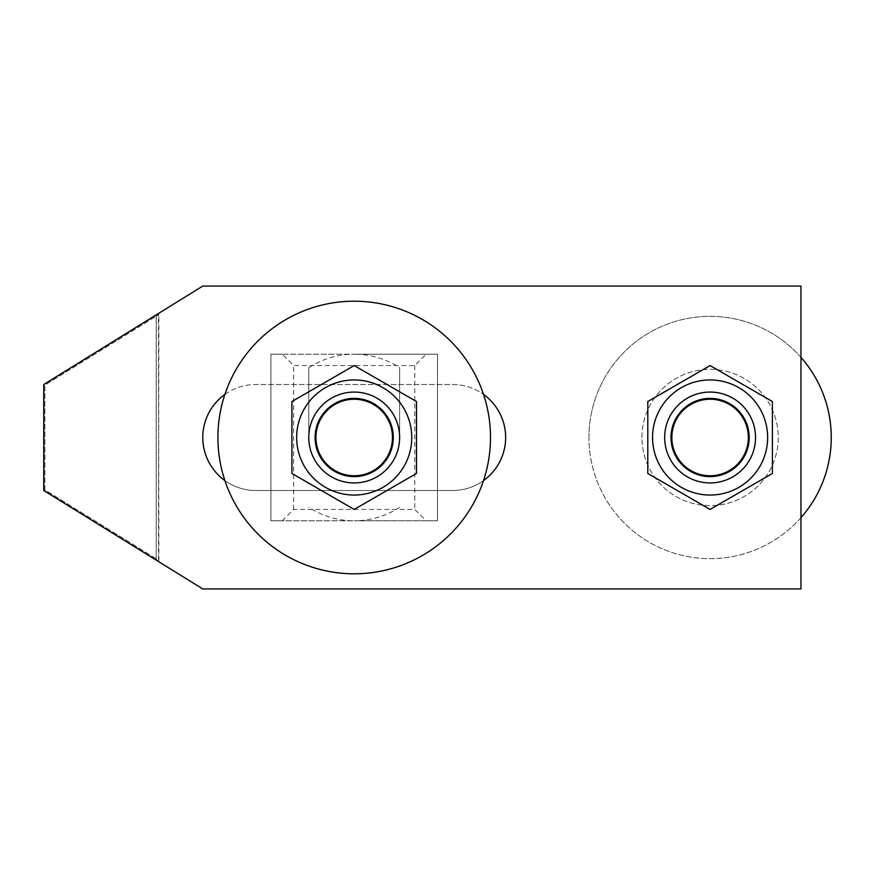 <?xml version="1.0" encoding="UTF-8"?>
<svg xmlns="http://www.w3.org/2000/svg" width="875" height="875" viewBox="0 0 875 875"><rect width="100%" height="100%" fill="white"/><g stroke="black" fill="none" stroke-linecap="round" stroke-linejoin="round"><path stroke-width="0.66" stroke-dasharray="4.38 3.28" d="M399.634 507.314A83.289 83.289 0 0 1 354.211 520.789L437.5 520.789L437.5 354.211L354.211 354.211A83.289 83.289 0 0 1 399.634 367.686L399.634 437.5A45.434 45.434 0 0 1 354.211 482.934A45.434 45.434 0 0 1 308.777 437.5L308.777 367.686A83.289 83.289 0 0 1 354.211 354.211L270.911 354.211L270.911 520.789L354.211 520.789A83.289 83.289 0 0 1 308.777 507.314M308.777 367.686L308.777 437.5A45.434 45.434 0 0 1 354.211 392.066A45.434 45.434 0 0 1 399.634 437.5A45.434 45.434 0 0 1 354.211 482.934A45.434 45.434 0 0 1 308.777 437.5A45.434 45.434 0 0 1 354.211 392.066A45.434 45.434 0 0 1 399.634 437.5L399.634 367.686M426.147 354.211L282.275 354.211L293.628 365.564L414.783 365.564L426.147 354.211L437.5 354.211L437.5 520.789L426.147 520.789L414.783 509.436L293.628 509.436L282.275 520.789L426.147 520.789M282.275 354.211L270.911 354.211L270.911 520.789L282.275 520.789M414.783 365.564L414.783 509.436M293.628 509.436L293.628 365.564M800.964 517.639A121.155 121.155 0 0 1 588.941 437.5A121.155 121.155 0 0 1 800.964 357.361M588.941 437.5A121.155 121.155 0 0 1 710.095 316.345A121.155 121.155 0 0 1 831.25 437.5A121.155 121.155 0 0 1 710.095 558.655A121.155 121.155 0 0 1 588.941 437.5M641.944 437.5A68.152 68.152 0 0 1 710.095 369.348A68.152 68.152 0 0 1 778.247 437.5A68.152 68.152 0 0 1 710.095 505.652A68.152 68.152 0 0 1 641.944 437.5A68.152 68.152 0 0 1 710.095 369.348A68.152 68.152 0 0 1 778.247 437.5A68.152 68.152 0 0 1 710.095 505.652A68.152 68.152 0 0 1 641.944 437.5M664.661 437.5A45.434 45.434 0 0 1 710.095 392.066A45.434 45.434 0 0 1 755.53 437.5A45.434 45.434 0 0 1 710.095 482.934A45.434 45.434 0 0 1 664.661 437.5A45.434 45.434 0 0 1 710.095 392.066A45.434 45.434 0 0 1 755.53 437.5A45.434 45.434 0 0 1 710.095 482.934A45.434 45.434 0 0 1 664.661 437.5A45.434 45.434 0 0 1 710.095 392.066A45.434 45.434 0 0 1 755.53 437.5A45.434 45.434 0 0 1 710.095 482.934A45.434 45.434 0 0 1 664.661 437.5M748.716 437.5A38.62 38.62 0 0 0 710.095 398.88A38.62 38.62 0 0 0 671.475 437.5A38.62 38.62 0 0 0 710.095 476.12A38.62 38.62 0 0 0 748.716 437.5A38.62 38.62 0 0 0 710.095 398.88A38.62 38.62 0 0 0 671.475 437.5A38.62 38.62 0 0 0 710.095 476.12A38.62 38.62 0 0 0 748.716 437.5M158.9 314.552L158.298 313.589L158.9 314.552L44.887 385.131L44.887 489.869L156.964 559.256L156.363 560.219L43.75 490.503L156.363 560.219L156.964 559.256L158.463 560.186L158.9 314.552M156.363 314.781L156.964 315.744L158.463 314.814L158.9 560.448L44.887 489.869L44.887 385.131L156.964 315.744L156.363 314.781L156.198 560.109L156.198 314.891L43.75 384.497L156.363 314.781M224.897 394.417A53.003 53.003 0 0 1 255.773 384.497A53.003 53.003 0 0 0 202.759 437.5A53.003 53.003 0 0 0 255.773 490.503L452.648 490.503A53.003 53.003 0 0 0 505.652 437.5A53.003 53.003 0 0 0 452.648 384.497L255.773 384.497L452.648 384.497A53.003 53.003 0 0 1 483.514 394.417M202.759 286.059L43.75 384.497L43.75 490.503L43.75 384.497L43.75 490.503L158.298 561.411L158.9 560.448L158.463 561.52L202.759 588.941L800.964 588.941L800.964 286.059L202.759 286.059M483.514 480.583A53.003 53.003 0 0 1 452.648 490.503L255.773 490.503A53.003 53.003 0 0 1 224.897 480.583M399.634 437.5A45.434 45.434 0 0 1 354.211 482.934A45.434 45.434 0 0 1 308.777 437.5A45.434 45.434 0 0 1 354.211 392.066A45.434 45.434 0 0 1 399.634 437.5A45.434 45.434 0 0 1 354.211 482.934A45.434 45.434 0 0 1 308.777 437.5A45.434 45.434 0 0 1 354.211 392.066A45.434 45.434 0 0 1 399.634 437.5M217.908 437.5A136.303 136.303 0 0 1 354.211 301.197A136.303 136.303 0 0 1 490.503 437.5A136.303 136.303 0 0 1 354.211 573.803A136.303 136.303 0 0 1 217.908 437.5M354.211 476.12A38.62 38.62 0 0 1 315.591 437.5A38.62 38.62 0 0 1 354.211 398.88A38.62 38.62 0 0 0 315.591 437.5A38.62 38.62 0 0 0 354.211 476.12A38.62 38.62 0 0 0 392.82 437.5A38.62 38.62 0 0 0 354.211 398.88A38.62 38.62 0 0 1 392.82 437.5A38.62 38.62 0 0 1 354.211 476.12M354.211 482.934A45.434 45.434 0 0 0 399.634 437.5A45.434 45.434 0 0 0 354.211 392.066A45.434 45.434 0 0 0 308.777 437.5A45.434 45.434 0 0 0 354.211 482.934M416.5 473.462L354.211 509.436L291.911 473.462L291.911 401.538L354.211 365.564L416.5 401.538L416.5 473.462M710.095 398.88A38.62 38.62 0 0 1 748.716 437.5A38.62 38.62 0 0 1 710.095 476.12A38.62 38.62 0 0 0 748.716 437.5A38.62 38.62 0 0 0 710.095 398.88A38.62 38.62 0 0 0 671.475 437.5A38.62 38.62 0 0 0 710.095 476.12A38.62 38.62 0 0 1 671.475 437.5A38.62 38.62 0 0 1 710.095 398.88M710.095 509.436L647.795 473.462L647.795 401.538L710.095 365.564L772.395 401.538L772.395 473.462L710.095 509.436M710.095 495.053A57.553 57.553 0 0 1 652.553 437.5A57.553 57.553 0 0 1 710.095 379.947A57.553 57.553 0 0 1 767.648 437.5A57.553 57.553 0 0 1 710.095 495.053"/><path stroke-width="1.31" d="M393.312 437.5A39.112 39.112 0 0 1 354.211 476.613A39.112 39.112 0 0 1 315.098 437.5A39.112 39.112 0 0 1 354.211 398.387A39.112 39.112 0 0 1 393.312 437.5M392.47 437.5A38.259 38.259 0 0 0 354.211 399.241A38.259 38.259 0 0 0 315.952 437.5A38.259 38.259 0 0 0 354.211 475.759A38.259 38.259 0 0 0 392.47 437.5M800.964 357.361A121.155 121.155 0 0 1 800.964 517.639M670.994 437.5A39.112 39.112 0 0 1 710.095 398.387A39.112 39.112 0 0 1 749.208 437.5A39.112 39.112 0 0 1 710.095 476.613A39.112 39.112 0 0 1 670.994 437.5M748.355 437.5A38.259 38.259 0 0 0 710.095 399.241A38.259 38.259 0 0 0 671.836 437.5A38.259 38.259 0 0 0 710.095 475.759A38.259 38.259 0 0 0 748.355 437.5M43.75 384.497L202.759 286.059L800.964 286.059L800.964 588.941L202.759 588.941L43.75 490.503L43.75 384.497M224.897 480.583A53.003 53.003 0 0 1 224.897 394.417M483.514 394.417A53.003 53.003 0 0 1 483.514 480.583M217.908 437.5A136.303 136.303 0 0 1 354.211 301.197A136.303 136.303 0 0 1 490.503 437.5A136.303 136.303 0 0 1 354.211 573.803A136.303 136.303 0 0 1 217.908 437.5M354.211 495.053A57.553 57.553 0 0 1 296.658 437.5A57.553 57.553 0 0 1 354.211 379.947A57.553 57.553 0 0 1 411.753 437.5A57.553 57.553 0 0 1 354.211 495.053M354.211 365.564L291.911 401.538L291.911 473.462L354.211 509.436L416.5 473.462L416.5 401.538L354.211 365.564M354.211 392.066A45.434 45.434 0 0 1 399.634 437.5A45.434 45.434 0 0 1 354.211 482.934A45.434 45.434 0 0 1 308.777 437.5A45.434 45.434 0 0 1 354.211 392.066M710.095 495.053A57.553 57.553 0 0 1 652.553 437.5A57.553 57.553 0 0 1 710.095 379.947A57.553 57.553 0 0 1 767.648 437.5A57.553 57.553 0 0 1 710.095 495.053M710.095 365.564L647.795 401.538L647.795 473.462L710.095 509.436L772.395 473.462L772.395 401.538L710.095 365.564M710.095 392.066A45.434 45.434 0 0 1 755.53 437.5A45.434 45.434 0 0 1 710.095 482.934A45.434 45.434 0 0 1 664.661 437.5A45.434 45.434 0 0 1 710.095 392.066"/></g></svg>
